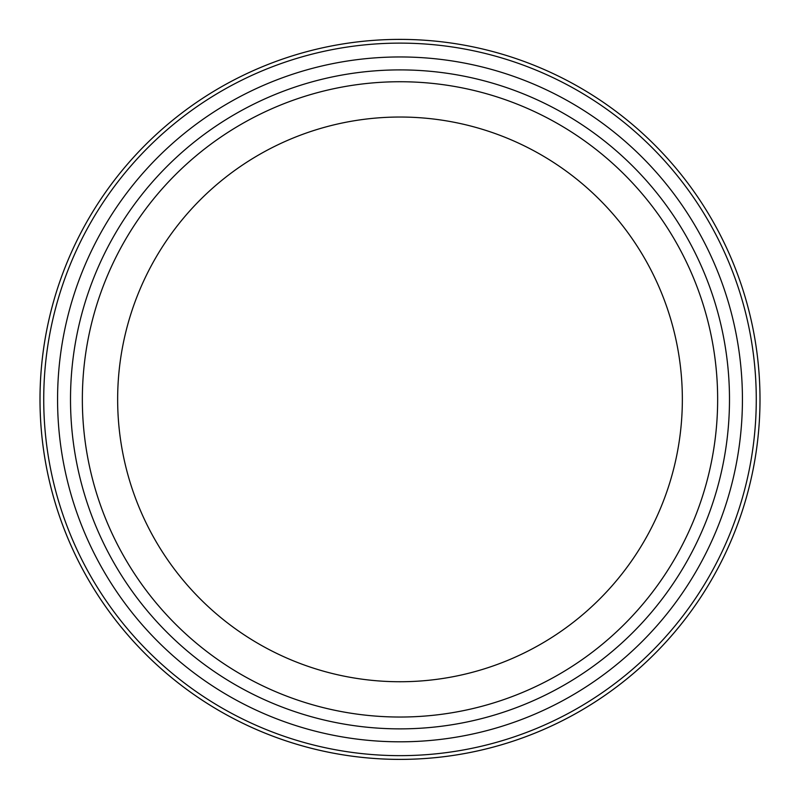 <?xml version="1.0" encoding="UTF-8"?>
<svg xmlns="http://www.w3.org/2000/svg" width="800" height="800" viewBox="0 0 800 800"><rect width="100%" height="100%" fill="white"/><g stroke="black" fill="none" stroke-linecap="round" stroke-linejoin="round"><path stroke-width="1.2" d="M682.35 399.39A282.35 282.35 0 0 1 400 681.74A282.35 282.35 0 0 1 117.65 399.39A282.35 282.35 0 0 1 400 117.03A282.35 282.35 0 0 1 682.35 399.39M717.65 399.39A317.65 317.65 0 0 1 241.18 674.48A317.65 317.65 0 0 1 241.18 124.29A317.65 317.65 0 0 1 717.65 399.39M400 755.65A356.27 356.27 0 0 1 43.73 399.39A356.27 356.27 0 0 1 400 43.12A356.27 356.27 0 0 1 756.27 399.39A356.27 356.27 0 0 1 400 755.65M400 759.39A360 360 0 0 1 40 399.39A360 360 0 0 1 400 39.39A360 360 0 0 1 760 399.39A360 360 0 0 1 400 759.39M760 399.39A360 360 0 0 1 220 711.15A360 360 0 0 1 220 87.62A360 360 0 0 1 760 399.39M729.49 399.39A329.49 329.49 0 0 1 400 728.87A329.49 329.49 0 0 1 70.51 399.39A329.49 329.49 0 0 1 400 69.9A329.49 329.49 0 0 1 729.49 399.39M400 741.81A342.43 342.43 0 0 1 57.57 399.39A342.43 342.43 0 0 1 400 56.96A342.43 342.43 0 0 1 742.43 399.39A342.43 342.43 0 0 1 400 741.81"/></g></svg>
